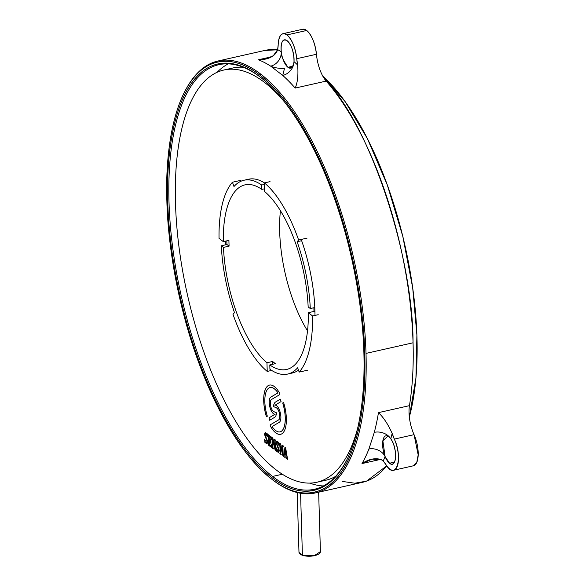 <?xml version="1.0" encoding="UTF-8"?>
<svg xmlns="http://www.w3.org/2000/svg" width="585" height="585" viewBox="0 0 585 585"><rect width="100%" height="100%" fill="white"/><g stroke="black" fill="none" stroke-linecap="round" stroke-linejoin="round"><path stroke-width="0.88" d="M313.882 307.739A94.609 38.032 77.3 0 1 313.969 311.425L308.332 312.697A94.609 38.032 77.3 0 1 286.621 369.457A94.609 38.032 77.3 0 1 269.795 364.93L275.433 363.658A94.609 38.032 -102.7 0 1 274.014 362.62A94.609 38.032 -102.7 0 1 272.603 361.479L266.965 362.751A94.609 38.032 77.3 0 1 223.455 247.411L229.093 246.139A94.609 38.032 77.3 0 1 228.918 240.355L223.287 241.627A94.609 38.032 77.3 0 1 244.998 184.867A94.609 38.032 77.3 0 1 261.824 189.394L264.566 188.78M280.434 210.739A94.609 38.032 -102.7 0 0 307.52 330.876M314.986 315.425A99.34 39.934 77.3 0 0 301.641 240.698L297.136 241.715A99.34 39.934 77.3 0 1 310.284 308.551L314.796 307.534M308.332 312.697L312.58 315.966A104.071 41.835 77.3 0 1 299.169 372.097L297.648 367.782A99.34 39.934 77.3 0 1 287.659 374.071A99.34 39.934 77.3 0 1 269.926 369.267L269.795 364.93M270.029 181.628L264.398 182.9L264.654 191.573A94.609 38.032 77.3 0 1 308.163 306.913L310.284 308.551M261.824 189.394L261.692 185.057L264.442 184.436M223.287 241.627L219.039 238.358A104.071 41.835 77.3 0 1 232.45 182.227L233.971 186.542A99.34 39.934 77.3 0 1 243.96 180.253A99.34 39.934 77.3 0 1 261.692 185.057M229.093 246.139L226.965 244.508A99.34 39.934 77.3 0 1 226.856 241.598M223.455 247.411L221.335 245.773L226.965 244.508M266.965 362.751L267.228 371.424A104.071 41.835 77.3 0 1 232.991 314.299L234.483 312.609A99.34 39.934 77.3 0 1 221.335 245.773M271.667 370.422L267.228 371.424M272.603 361.479L272.683 364.279M318.218 314.693L312.58 315.966M313.969 311.425L314.942 312.178M264.398 182.9A104.071 41.835 77.3 0 1 298.628 240.025L297.136 241.715M240.903 180.319L232.45 182.227M307.615 370.188L299.169 372.097M298.628 240.025L307.074 238.124M225.839 244.757A99.34 39.934 77.3 0 1 225.708 241.078M243.96 180.253L248.471 179.237A99.34 39.934 77.3 0 1 264.464 182.886M357.91 427.225A211.295 84.942 77.3 0 1 316.792 482.267A211.295 84.942 77.3 0 1 276.069 469.828A211.295 84.942 77.3 0 1 179.164 248.311A211.295 84.942 77.3 0 1 223.843 70.025A211.295 84.942 77.3 0 1 264.566 82.463A211.295 84.942 77.3 0 1 284.602 102.09M316.792 482.267L325.801 480.234A211.295 84.942 -102.7 0 0 335.534 476.431M275.14 414.217L275.125 414.158A8.833 3.547 77.3 0 1 275.096 414.165A8.833 3.547 77.3 0 1 273.392 413.646A8.833 3.547 77.3 0 1 269.422 404.937A8.833 3.547 77.3 0 1 270.782 397.105L277.736 393.01L277.692 392.469A22.705 9.126 -102.7 0 0 270.036 387.555A22.705 9.126 -102.7 0 0 267.228 415.84L267.162 416.615L266.314 416.381A25.228 10.142 77.3 0 1 269.488 385.098A25.228 10.142 77.3 0 1 279.835 393.544L279.886 394.553L271.462 399.518A6.311 2.537 -102.7 0 0 270.489 405.112A6.311 2.537 -102.7 0 0 273.327 411.328A6.311 2.537 -102.7 0 0 273.765 411.599L276.727 412.937L275.959 415.599A12.614 5.075 77.3 0 1 274.541 417.383L269.656 420.257L269.005 417.836L275.125 414.158A8.833 3.547 -102.7 0 1 273.451 413.632A8.833 3.547 -102.7 0 1 269.48 404.922A8.833 3.547 -102.7 0 1 270.84 397.091L270.782 397.105M275.199 414.202L269.063 417.822L269.678 420.249M269.51 385.091A25.228 10.142 -102.7 0 0 266.372 416.366L266.702 416.812M273.334 406.48L274.109 403.818A12.614 5.075 77.3 0 1 275.528 402.027L280.412 399.153L281.056 401.581L274.943 405.259A8.833 3.547 77.3 0 1 274.972 405.251A8.833 3.547 77.3 0 1 280.244 412.535A8.833 3.547 77.3 0 1 279.286 422.304L272.332 426.406L272.376 426.948A22.705 9.126 -102.7 0 0 275.652 430.523A22.705 9.126 -102.7 0 0 280.025 431.854A22.705 9.126 -102.7 0 0 282.84 403.577L282.899 402.794L283.754 403.036A25.228 10.142 77.3 0 1 280.581 434.319A25.228 10.142 77.3 0 1 275.718 432.834A25.228 10.142 77.3 0 1 270.233 425.865L270.182 424.864L278.606 419.891A6.311 2.537 -102.7 0 0 279.491 413.814A6.311 2.537 -102.7 0 0 276.303 407.811L273.334 406.48L276.361 407.796A6.311 2.537 -102.7 0 1 279.55 413.8A6.311 2.537 -102.7 0 1 278.665 419.884L270.241 424.849L270.285 425.858A25.228 10.142 -102.7 0 0 275.776 432.82A25.228 10.142 -102.7 0 0 280.61 434.311M243.272 67.253A211.295 84.942 -102.7 0 0 232.859 67.992L223.843 70.025M298.482 370.144A99.34 39.934 77.3 0 1 292.164 373.055L287.659 374.071M286.028 457.682L285.963 454.538L284.829 453.689L285.07 457.536L283.776 456.571L284.961 447.203L285.56 447.335L287.491 458.779L287.513 459.357L286.05 458.267L286.028 457.682M286.211 457.828L286.014 454.523L284.829 453.689M283.915 456.11L285.012 447.211M279.849 443.92L279.586 443.159L280.573 443.898L282.752 452.731L282.518 446.245L281.992 444.958L283.337 445.96L283.359 446.538L282.877 446.509L283.213 456.154L280.456 446.026L280.712 453.404L281.246 454.684L279.901 453.682L279.879 453.097L280.361 453.126L279.645 443.203M283.352 446.479L282.877 446.509M280.178 453.324L279.908 443.905M277.912 451.496L278.745 450.011L276.091 443.006L276.771 441.207L278.804 442.435L279.052 445.207L277.422 442.114L276.654 443.291L279.374 450.472L278.694 452.468L276.566 451.196L276.193 447.876L278.38 451.642M278.423 442.574L278.804 442.435M278.745 445.207L277.027 441.953M276.566 451.196L276.968 451.072L276.566 451.196L276.259 447.883M272.098 438.143L271.828 437.383L272.822 438.121L274.994 446.955L274.767 440.461L274.241 439.174L275.586 440.176L275.601 440.754L275.118 440.724L275.462 450.37L272.705 440.242L272.961 447.62L273.488 448.9L272.142 447.898L272.127 447.32L272.61 447.349L271.886 437.419M275.601 440.702L275.118 440.724M272.427 447.547L272.157 438.128M270.036 440.41L270.467 439.181L270.818 439.445L270.957 443.35L269.349 440.6L269.502 444.9L270.394 445.894L271.513 444.607L271.594 447.488L268.398 445.105L268.8 444.505L268.054 434.56L271.14 436.863L271.272 439.357L270.146 436.827L269.202 436.439L269.327 439.876L270.358 440.498M268.625 444.71L268.493 435.788M270.146 436.827L269.202 436.439M270.394 445.894L270.899 446.033M266.277 442.823L267.111 441.339L264.464 434.333L265.144 432.534L267.177 433.77L267.425 436.534L265.795 433.441L265.02 434.618L267.747 441.807L267.06 443.803L264.932 442.523L264.566 439.203L266.775 442.962M266.797 433.909L267.177 433.77M267.111 436.542L265.4 433.288M264.932 442.523L265.341 442.406L264.932 442.523L264.625 439.211M286.05 458.267L286.087 457.726M287.513 459.298L286.102 458.252M283.776 456.571L283.813 456.037M285.07 457.477L283.835 456.556M279.901 453.682L279.937 453.141M281.239 454.625L279.952 453.667M280.456 446.026L282.891 455.912M282.014 445.536L282.05 445.002M282.518 446.245L282.372 445.748M282.752 452.731L282.577 446.231M277.356 451.532L277.027 451.064M277.919 452.198L277.407 451.518M278.723 452.461L277.97 452.19M277.48 442.099L277.056 441.946M278.482 442.567L278.862 442.428L278.482 442.567M276.091 443.006L276.8 441.2M277.59 447.101L276.149 442.991M278.745 450.011L277.648 447.094M277.97 451.481L278.796 449.997M272.142 447.898L272.186 447.364M273.488 448.841L272.2 447.883M272.705 440.242L275.14 450.128M274.263 439.752L274.299 439.218M274.767 440.461L274.621 439.964M274.994 446.955L274.826 440.454M268.398 445.105L268.435 444.571M271.594 447.437L268.457 445.09M270.453 445.88L271.564 444.593M269.349 440.6L270.065 441.134M270.592 442.706L270.116 441.119M270.606 443.086L270.65 442.699M270.489 439.693L270.526 439.225M270.094 440.395L270.541 439.679M271.272 439.357L270.197 436.812M268.076 435.145L268.113 434.604M268.552 435.781L268.135 435.13M277.736 393.01L277.743 392.455A22.705 9.126 -102.7 0 0 270.094 387.541A22.705 9.126 -102.7 0 0 270.065 387.548L270.094 387.541M277.795 392.996L270.84 397.091M273.188 405.917L273.37 406.451M282.899 402.794L283.381 402.59M282.957 402.78L282.84 403.577M280.025 431.854L280.083 431.847A22.705 9.126 -102.7 0 0 280.083 431.847A22.705 9.126 -102.7 0 0 282.899 403.562M275.528 402.027L280.383 399.167M275.586 402.019A12.614 5.075 -102.7 0 0 274.168 403.804L274.109 403.818M273.239 405.902L274.168 403.804M265.722 442.86L265.4 442.392M266.285 443.532L265.78 442.845M267.089 443.796L266.343 443.518M265.853 433.426L265.429 433.273M266.848 433.894L267.228 433.756L266.848 433.894M264.464 434.333L265.173 432.527M265.963 438.436L264.522 434.319M267.111 441.339L266.014 438.421M266.336 442.808L267.169 441.324M285.948 453.77L285.253 449.258L285.948 453.77M285.889 453.777L284.88 453.024L285.253 449.258M322.781 76.108L345.121 101.593L367.365 138.543L387.314 184.977L402.816 236.45L412.703 287.908L416.9 335.022L415.935 378.027L409.339 417.061A211.295 84.942 -102.7 0 0 322.781 76.116M184.626 91.845A221.386 89 77.3 0 1 217.964 61.008A221.386 89 77.3 0 1 260.632 74.039A221.386 89 77.3 0 1 366.013 353.398L413.054 342.795A221.386 89 -102.7 0 0 326.181 81.096L295.191 88.079A221.386 89 -102.7 0 0 282.73 75.428L284.434 68.672C278.54 68.474 273.948 67.633 270.672 66.149A221.386 89 -102.7 0 0 258.387 59.772L271.623 56.789L258.387 59.772C267.265 59.897 275.564 56.635 277.648 49.601L273.305 55.721L265.51 59.063L258.387 59.772A221.386 89 -102.7 0 1 270.672 66.149A12.614 10.684 122.9 0 0 281.253 51.802C280.632 42.12 282.599 38.42 287.147 40.701A14.508 5.835 77.3 0 1 293.794 63.275M264.698 50.471L277.612 49.783A221.386 89 -102.7 0 0 265.005 50.398L217.964 61.008M389.361 437.178A14.508 5.835 77.3 0 1 395.467 452.519A14.508 5.835 77.3 0 1 392.316 464.08A14.508 5.835 77.3 0 1 389.522 463.232L394.48 462.113L389.522 463.232L385.091 456.519A12.614 9.93 21.4 0 0 368.908 449.046A221.386 89 -102.7 0 1 361.998 463.576L372.002 459.174L381.281 459.664C375.453 457.653 369.025 458.962 361.998 463.576L380.623 459.379L361.998 463.576A221.386 89 -102.7 0 0 368.908 449.046L374.305 432.352A221.386 89 -102.7 0 0 378.466 412.637L409.449 405.654A221.386 89 -102.7 0 0 413.054 342.795L366.013 353.398A221.386 89 77.3 0 1 315.344 492.936A221.386 89 77.3 0 1 271.893 479.298M315.344 492.936L362.386 482.332A221.386 89 -102.7 0 0 386.751 465.814L366.554 481.126L354.839 483.217L342.422 481.44M302.562 29.279L306.694 30.478C311.834 35.276 315.081 43.202 316.456 54.266A25.228 10.142 -102.7 0 0 326.181 81.096C369.954 125.621 413.112 255.608 413.054 342.795C413.727 365.815 412.527 386.765 409.449 405.654A25.228 10.142 -102.7 0 0 414.056 434.655L418.187 454.881L416.776 462.421L413.317 465.814M228.223 63.86A217.598 87.479 -102.7 0 0 217.13 72.284M282.336 474.238L272.573 476.439A217.598 87.479 77.3 0 1 172.787 248.303A217.598 87.479 77.3 0 1 218.797 64.701A217.598 87.479 77.3 0 1 260.691 77.469A217.598 87.479 -102.7 0 0 168.992 201.898A217.598 87.479 -102.7 0 0 272.573 476.439L282.336 474.238M309.75 483.108A217.598 87.479 -102.7 0 0 323.395 485.952M346.956 459.576A217.598 87.479 77.3 0 1 314.518 489.243A217.598 87.479 77.3 0 1 272.573 476.439L271.754 477.492C248.53 460.205 221.05 420.023 200.655 365.471C180.019 311.257 168.846 248.969 167.727 201.715C166.023 154.016 173.942 106.412 192.246 82.156C210.278 57.162 236.603 58.361 259.864 76.832C283.089 94.119 310.569 134.301 330.964 188.853C351.6 243.067 362.773 305.355 363.899 352.609C365.596 400.308 357.684 447.913 339.373 472.168C321.34 497.162 295.023 495.963 271.754 477.492A218.549 87.86 77.3 0 1 167.727 201.715A218.549 87.86 77.3 0 1 259.864 76.832L260.639 77.432L259.864 76.832A218.549 87.86 77.3 0 1 260.252 77.132A218.549 87.86 77.3 0 1 351.519 257.839A218.549 87.86 77.3 0 1 346.627 460.227A218.549 87.86 77.3 0 1 271.754 477.492L272.573 476.439A217.598 87.479 -102.7 0 0 346.876 459.73M300.566 493.243L302.408 555.267A10.72 4.278 -1.7 0 0 314.043 555.75A10.72 4.278 -1.7 0 0 320.412 551.633L314.211 555.713L302.408 555.267L300.566 493.243M297.202 492.541L298.979 552.269A10.72 4.278 -1.7 0 0 302.408 555.267L298.986 552.379M271.418 478.925L272.281 479.605A221.386 89 -102.7 0 0 272.676 479.905L271.806 479.232A220.443 88.62 77.3 0 1 271.418 478.925A220.443 88.62 77.3 0 1 179.361 296.654A220.443 88.62 77.3 0 1 184.29 92.51A220.443 88.62 77.3 0 1 259.813 75.092C236.347 56.467 209.796 55.253 191.609 80.467C173.145 104.934 165.16 152.948 166.871 201.057C168.005 248.72 179.273 311.542 200.092 366.232C220.662 421.251 248.376 461.784 271.806 479.232C295.271 497.857 321.823 499.071 340.009 473.857C358.473 449.39 366.459 401.376 364.748 353.267C363.614 305.604 352.345 242.775 331.527 188.092C310.957 133.073 283.242 92.54 259.813 75.092A220.443 88.62 77.3 0 1 364.748 353.267A220.443 88.62 77.3 0 1 271.806 479.232L272.676 479.905A221.386 89 -102.7 0 0 366.013 353.398A221.386 89 -102.7 0 0 260.632 74.039L259.813 75.092L260.632 74.039A221.386 89 -102.7 0 0 184.787 91.531L184.589 91.925M393.844 470.208L413.427 465.792A20.811 8.365 -102.7 0 0 414.056 434.655L394.334 439.101A20.811 8.365 77.3 0 1 393.705 470.238A20.811 8.365 77.3 0 1 386.041 464.753C395.877 481.535 403.474 458.04 394.334 439.101A25.228 10.142 77.3 0 1 392.155 433.383C388.089 424.337 383.526 417.419 378.466 412.637L409.449 405.654M326.181 81.096L295.191 88.079C297.611 82.573 298.43 74.873 297.633 64.972A25.228 10.142 77.3 0 1 296.741 58.712L316.456 54.266A20.811 8.365 -102.7 0 0 306.694 30.478L286.979 34.917A20.811 8.365 77.3 0 1 296.741 58.712L316.456 54.266M291.908 67.524L291.615 67.787C291.93 68.006 292.661 66.478 293.809 63.202L293.999 61.615C294.058 52.445 291.776 45.476 287.147 40.701A14.508 5.835 77.3 0 0 284.354 39.846A14.508 5.835 77.3 0 0 281.283 52.087A14.508 5.835 77.3 0 0 287.937 67.297L291.739 67.67A14.508 5.835 77.3 0 1 290.738 68.153A14.508 5.835 77.3 0 1 287.937 67.297L292.771 66.207L287.937 67.297C277.875 52.379 282.869 53.228 281.253 51.802A234 94.068 77.3 0 0 277.648 49.601L278.204 44.46A20.811 8.365 77.3 0 1 282.964 33.696A20.811 8.365 77.3 0 1 286.979 34.917C281.897 31.861 278.972 35.034 278.204 44.46A25.228 10.142 77.3 0 1 277.648 49.601L281.253 51.802A12.614 10.684 -57.1 0 1 270.672 66.149L282.73 75.428A12.614 10.077 131.7 0 0 293.999 61.608L297.633 64.972L296.741 58.712C295.366 47.648 292.112 39.721 286.979 34.917L306.694 30.478A20.811 8.365 -102.7 0 0 302.686 29.25L283.067 33.674M414.056 434.655L394.334 439.101L392.155 433.383L390.795 438.874C397.815 447.993 396.688 469.528 389.522 463.232A14.508 5.835 77.3 0 1 382.868 448.022A14.508 5.835 77.3 0 1 385.939 435.781A14.508 5.835 77.3 0 1 387.957 436.132M394.319 446.691A14.508 5.835 -102.7 0 0 395.204 450.633M292.734 50.763A14.508 5.835 -102.7 0 0 293.619 54.697M383.212 461.046L386.041 464.753A25.228 10.142 77.3 0 0 383.212 461.046L381.281 459.664L383.212 461.046L385.091 456.519A234 94.068 77.3 0 1 383.212 461.046M387.928 436.11L382.861 440.761L385.091 456.519A12.614 9.93 -158.6 0 0 368.908 449.046L374.305 432.352A221.386 89 -102.7 0 0 378.466 412.637C383.519 417.405 388.082 424.322 392.155 433.383A234 94.068 77.3 0 1 390.795 438.874A12.614 9.141 14.8 0 0 374.305 432.352A12.614 9.141 -165.2 0 1 390.795 438.874L388.733 436.637M293.999 61.608A234 94.068 77.3 0 1 297.633 64.972C298.43 74.887 297.619 82.587 295.191 88.079A221.386 89 -102.7 0 0 282.73 75.428A12.614 10.077 -48.3 0 0 293.999 61.615M318.649 492.19L320.412 551.633M346.905 459.671L346.627 460.227M389.478 437.295L387.862 436.081"/></g></svg>
